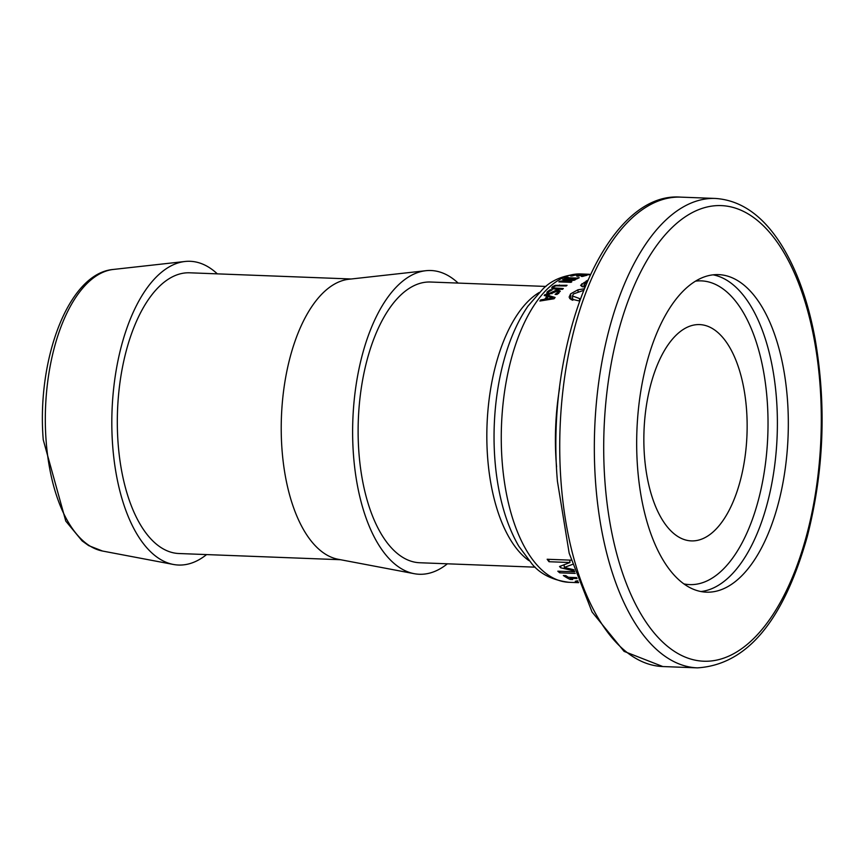 <?xml version="1.0" encoding="UTF-8"?>
<svg xmlns="http://www.w3.org/2000/svg" width="865" height="865" viewBox="0 0 865 865"><rect width="100%" height="100%" fill="white"/><g stroke="black" fill="none" stroke-linecap="round" stroke-linejoin="round"><path stroke-width="1.3" d="M637.57 467.5A158.89 75.644 92.2 0 0 706.413 592.168A158.89 75.644 92.2 0 0 788.08 436.295A158.89 75.644 92.2 0 0 718.577 274.627A158.89 75.644 92.2 0 0 637.57 467.5M644.457 455.974A108.233 51.522 92.2 0 0 691.351 540.895A108.233 51.522 92.2 0 0 746.982 434.717A108.233 51.522 92.2 0 0 699.634 324.591A108.233 51.522 92.2 0 0 644.457 455.974M578.382 582.177L575.247 581.28L577.874 580.815M577.052 578.577L570.208 578.317A154.284 73.449 92.2 0 0 572.695 579.55L570.219 579.453A154.284 73.449 -87.8 0 1 563.342 575.539L565.829 575.636A154.284 73.449 92.2 0 0 568.391 577.29L576.706 577.604M574.457 571.051L560.715 567.786A154.284 73.449 -87.8 0 1 559.536 566.51L569.938 562.52L549.015 561.72A154.284 73.449 -87.8 0 1 547.156 559.255L571.105 560.174M572.37 564.445L564.315 567.44L574.046 569.786M575.247 573.419L559.731 572.825A154.284 73.449 -87.8 0 1 557.817 571.192L574.717 571.841M590.179 274.724L581.734 274.875L578.004 274.454L579.399 274.151A154.284 73.449 -87.8 0 1 580.934 274.064L590.33 274.421M558.303 293.635L557.601 291.008L548.68 294.424L546.669 293.678L547.188 291.851L550.183 289.764L552.216 289.84A154.284 73.449 92.2 0 0 552.151 289.905L548.648 291.84L548.118 292.824L549.286 293.44L555.698 290.445L558.293 290.121L560.304 291.181L557.028 294.457L555.103 294.381A154.284 73.449 -87.8 0 1 555.168 294.316L558.66 291.581L558.79 293.267M579.453 301.009L569.905 298.717L569.148 297.063L570.597 293.851L577.928 289.807L584.059 288.824M551.805 288.326L552.367 286.748L555.179 285.353L567.062 285.288A154.284 73.449 92.2 0 0 566.218 285.98L555.914 285.818L553.751 286.802L553.568 287.904L563.32 288.542A154.284 73.449 92.2 0 0 562.488 289.332L554.908 289.04L551.621 287.915M553.751 286.802L553.643 288.953M584.805 286.996L582.156 286.672L580.61 285.309L584.567 282.239L586.773 282.314M586.557 282.823L584.848 283.72L584.232 285.223L585.421 285.515M584.07 286.953L583.907 284.855L584.362 286.975M563.483 279.06L575.625 279.525A154.284 73.449 92.2 0 0 574.403 280.206L562.196 281.439L571.808 281.806A154.284 73.449 92.2 0 0 571.008 282.336L558.866 281.871A154.284 73.449 -87.8 0 1 559.828 281.233L573.149 279.903L562.683 279.503A154.284 73.449 -87.8 0 1 563.483 279.06L563.515 279.536M587.173 281.406L585.8 281.352A154.284 73.449 -87.8 0 1 587.67 280.271M577.971 277.73L579.215 277.773A154.284 73.449 92.2 0 0 576.685 278.963L575.452 278.919A154.284 73.449 -87.8 0 1 576.274 278.508L566.618 278.141A154.284 73.449 92.2 0 0 565.786 278.541L564.542 278.498A154.284 73.449 -87.8 0 1 567.072 277.308L568.305 277.362A154.284 73.449 92.2 0 0 567.483 277.73L577.139 278.098A154.284 73.449 -87.8 0 1 577.971 277.73L578.015 278.314M584.535 275.448L581.215 275.319A154.284 73.449 92.2 0 0 578.177 276.173L576.739 276.119A154.284 73.449 -87.8 0 1 579.777 275.265L575.268 275.092A154.284 73.449 92.2 0 0 572.014 276.022L570.586 275.967A154.284 73.449 -87.8 0 1 574.717 274.843L586.859 275.308A154.284 73.449 92.2 0 0 582.718 276.432L581.291 276.378A154.284 73.449 -87.8 0 1 584.535 275.448L584.567 275.87M588.481 274.248A154.284 73.449 92.2 0 0 588.341 274.248A154.284 73.449 92.2 0 0 588.157 274.237L581.572 274.043A154.284 73.449 -87.8 0 1 582.523 274.032L586.524 274.173A154.284 73.449 -87.8 0 1 586.967 274.194A154.284 73.449 -87.8 0 1 587.951 274.248M555.103 297.463A154.284 73.449 92.2 0 0 554.097 298.739L539.89 301.031A154.284 73.449 -87.8 0 1 540.755 299.863L544.701 299.258A154.284 73.449 -87.8 0 1 547.048 296.284L544.215 295.473A154.284 73.449 -87.8 0 1 545.047 294.489L555.103 297.463M545.945 286.445L430.521 282.022A140.465 66.865 92.2 0 0 358.91 452.536A140.465 66.865 92.2 0 0 419.774 562.747L535.197 567.17M217.32 273.859A151.981 72.346 92.2 0 0 185.002 261.49A151.981 72.346 92.2 0 0 112.677 445.789A151.981 72.346 92.2 0 0 173.389 564.456A151.981 72.346 92.2 0 0 206.573 554.584M552.973 298.014L548.205 296.608A154.284 73.449 92.2 0 0 546.302 299.02L552.973 298.014L553.038 298.912M546.302 299.02L546.377 299.96M540.755 299.863L540.83 300.879M544.701 299.258L544.777 300.22M545.047 294.489L545.145 295.733M547.048 296.284L547.167 297.895M577.139 278.098L577.182 278.714M567.072 277.308L567.126 278.152M562.196 281.439L562.239 282.001M559.828 281.233L559.882 281.914M584.567 282.239L584.686 283.839M571.992 300.004L572.727 299.398M583.421 290.424L573.376 293.97L572.468 295.971L580.242 298.803M555.698 290.445L555.763 291.321M553.589 291.473L553.676 292.651M550.183 289.764L550.259 290.694M590.287 274.497L581.442 274.162A154.284 73.449 92.2 0 0 580.761 274.205L587.627 274.875M580.761 274.205L579.745 274.767M587.616 274.724L590.114 274.562A154.284 73.449 -87.8 0 1 590.265 274.551M570.208 578.317L570.132 577.355M570.219 579.453L570.057 577.344M549.015 561.72L548.832 559.32M564.315 567.44L564.121 564.845M559.731 572.825L559.612 571.268M560.715 567.786L560.596 566.132M569.938 562.52L569.754 560.131M351.244 278.995L189.727 272.799A140.465 66.865 92.2 0 0 118.105 443.312A140.465 66.865 92.2 0 0 178.969 553.524L340.496 559.72M458.126 283.082A151.981 72.346 92.2 0 0 425.796 270.713L348.854 279.254A140.465 66.865 92.2 0 0 282.012 449.595A140.465 66.865 92.2 0 0 338.129 559.266L414.194 573.679A151.981 72.346 92.2 0 0 447.378 563.807M425.796 270.713A151.981 72.346 92.2 0 0 353.482 455.012A151.981 72.346 92.2 0 0 414.194 573.679M700.964 591.541A158.89 75.644 92.2 0 0 777.148 435.874A158.89 75.644 92.2 0 0 713.095 274.832M695.503 281.147A151.981 72.346 -87.8 0 1 767.796 435.517A151.981 72.346 -87.8 0 1 683.901 583.897M559.59 388.136A154.284 73.449 92.2 0 0 556.282 463.316A154.284 73.449 92.2 0 0 556.573 466.83M580.793 273.956C564.531 274.756 551.848 279.817 542.755 289.137L527.931 306.156C515.616 324.202 506.512 346.822 500.608 374.004A147.374 70.162 -87.8 0 0 494.877 459.358A147.374 70.162 -87.8 0 0 496.683 476.399C500.489 503.96 507.842 527.207 518.74 546.139L532.213 564.24C540.582 574.23 552.832 580.253 568.986 582.296A154.284 73.449 -87.8 0 1 502.132 461.24A154.284 73.449 -87.8 0 1 580.793 273.956L586.967 274.194M539.209 292.489A140.465 66.865 92.2 0 0 487.622 457.466A140.465 66.865 92.2 0 0 528.947 560.628M113.337 269.447C68.4 273.145 36.579 359.689 43.25 439.82L65.772 521.087L82.089 540.874L88.663 545.61L102.546 551.037A141.254 67.243 -87.8 0 1 46.115 440.739A141.254 67.243 -87.8 0 1 113.337 269.447L185.002 261.49M595.661 483.578A234.88 111.812 92.2 0 0 697.439 667.866C746.809 664.72 783.398 621.048 807.196 536.851C823.956 471.393 826.572 405.307 815.046 338.604C808.148 301.517 797.141 270.626 782.047 245.941C763.535 216.034 741.327 200.204 715.409 198.453A234.88 111.812 92.2 0 0 595.661 483.578M604.992 482.324A227.971 108.525 -87.8 0 1 751.761 216.218A227.971 108.525 -87.8 0 1 780.738 601.64A227.971 108.525 -87.8 0 1 604.992 482.324M697.439 667.866L662.828 666.547A234.88 111.812 -87.8 0 1 561.061 482.248A234.88 111.812 -87.8 0 1 680.809 197.133L715.409 198.453M581.831 283.774L582.048 286.639M555.708 288.25L555.763 289.072M559.482 284.996L559.536 285.72M555.179 285.353L555.222 285.991M552.367 286.748L552.519 288.748M570.597 293.851L571.019 299.56M577.928 289.807L578.047 291.321M579.485 298.782L579.615 300.544M558.293 290.121L558.379 291.181M551.913 292.662L551.989 293.722M549.286 293.44L549.361 294.424M547.188 291.851L547.361 294.176M579.399 274.151L579.442 274.735M576.447 581.81L576.382 580.912M568.986 582.296L578.566 582.664M102.546 551.037L173.389 564.456M662.828 666.547L624.076 651.377L592.049 611.977L569.181 553.222L557.428 481.286C545.166 341.253 605.468 191.046 680.809 197.133M553.286 287.548L553.395 288.921M572.792 300.274L572.468 295.971M548.118 292.824L548.237 294.392M588.341 274.248L589.379 274.281"/></g></svg>

